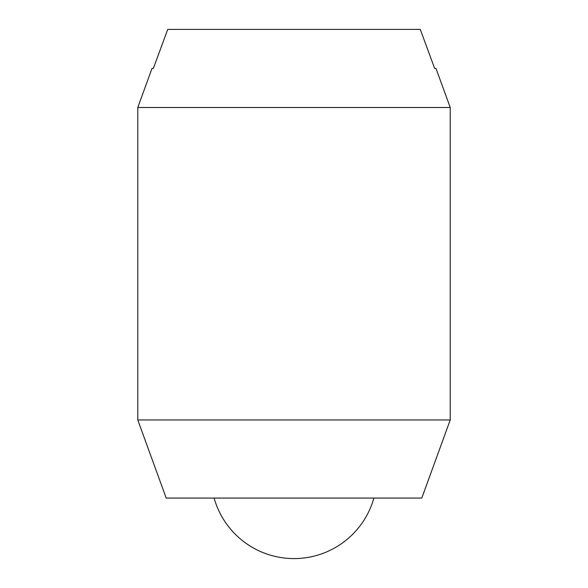 <?xml version="1.0" encoding="UTF-8"?>
<svg xmlns="http://www.w3.org/2000/svg" width="588" height="588" viewBox="0 0 588 588"><rect width="100%" height="100%" fill="white"/><g stroke="black" fill="none" stroke-linecap="round" stroke-linejoin="round"><path stroke-width="0.88" d="M450.224 107.508L450.224 419.957L137.776 419.957L137.776 107.508L450.224 107.508L436.009 68.458L434.657 68.458L420.288 29.4L167.712 29.4L153.343 68.458L151.991 68.458L137.776 107.508M450.224 419.957L421.794 498.065L166.206 498.065L137.776 419.957M373.894 498.065A82.996 82.996 0 0 1 214.106 498.065"/></g></svg>
